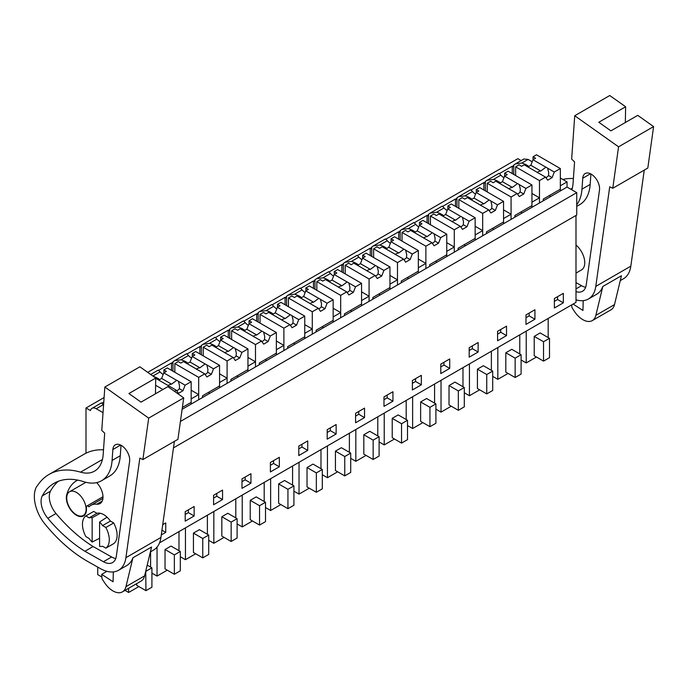 <?xml version="1.0" encoding="UTF-8"?>
<svg xmlns="http://www.w3.org/2000/svg" width="688" height="688" viewBox="0 0 688 688"><rect width="100%" height="100%" fill="white"/><g stroke="black" fill="none" stroke-linecap="round" stroke-linejoin="round"><path stroke-width="1.03" d="M173.471 447.862L576.742 215.034L576.742 192.657L180.419 421.469M159.547 542.832L575.994 302.393L575.994 215.464M147.714 372.363L517.858 158.661L521.16 160.571M515.493 163.839L523.886 158.997L528.1 159.41L532.194 161.775M560.342 178.029L567.05 181.899L560.342 185.769L560.342 190.937L567.05 187.067L567.05 181.899M567.05 187.067L576.742 192.657M563.326 293.355L554.382 298.523L554.382 307.992L563.326 302.823L563.326 293.355M279.337 466.782L279.337 457.314L270.393 462.482L270.393 471.951L279.337 466.782L273.566 463.454L273.566 460.65M298.79 446.082L298.79 455.551L307.734 450.391L307.734 440.922L298.79 446.082M222.542 499.574L222.542 490.105L213.598 495.274L213.598 504.743L222.542 499.574L216.763 496.246L216.763 493.442M241.995 478.874L241.995 488.342L250.939 483.182L250.939 473.714L241.995 478.874M469.182 357.175L478.134 352.015L478.134 342.547L469.182 347.707L469.182 357.175M449.728 358.938L440.784 364.107L440.784 373.575L449.728 368.407L449.728 358.938M525.985 324.383L534.929 319.223L534.929 309.755L525.985 314.915L525.985 324.383M497.587 340.784L506.531 335.615L506.531 326.146L497.587 331.315L497.587 340.784M364.537 408.13L355.593 413.29L355.593 422.759L364.537 417.599L364.537 408.13M327.196 439.159L336.14 433.99L336.14 424.522L327.196 429.69L327.196 439.159M421.331 375.338L412.387 380.498L412.387 389.967L421.331 384.807L421.331 375.338M383.99 406.367L392.934 401.199L392.934 391.73L383.99 396.899L383.99 406.367M185.201 521.134L194.145 515.974L194.145 506.506L185.201 511.666L185.201 521.134M161.293 534.937L165.739 532.366L165.739 522.897L162.729 524.643M104.103 397.544L85.991 408.001L85.991 453.194M188.005 363.212A19.109 11.034 0 0 0 181.03 359.798L174.494 360.71L172.972 361.828A8.437 4.868 60 0 0 172.232 363.376L171.484 362.946L158.618 370.368M216.402 346.821A19.109 11.034 0 0 0 209.427 343.398L202.891 344.318L201.369 345.428A8.437 4.868 60 0 0 200.629 346.976L199.881 346.546L187.016 353.976M244.799 330.421A19.109 11.034 0 0 0 237.824 327.006L231.297 327.918L229.775 329.036A8.437 4.868 60 0 0 229.027 330.584L228.278 330.154L215.421 337.576M273.205 314.029A19.109 11.034 0 0 0 266.23 310.606L259.694 311.526L258.172 312.636A8.437 4.868 60 0 0 257.424 314.184L256.676 313.754L243.819 321.184M301.602 297.629A19.109 11.034 0 0 0 294.627 294.215L288.091 295.126L286.569 296.244A8.437 4.868 60 0 0 285.821 297.792L285.081 297.362L272.216 304.784M329.999 281.237A19.109 11.034 0 0 0 323.025 277.814L316.489 278.735L314.966 279.844A8.437 4.868 60 0 0 314.218 281.392L313.479 280.962L300.613 288.392M358.396 264.837A19.109 11.034 0 0 0 351.422 261.423L344.886 262.334L343.364 263.452A8.437 4.868 60 0 0 342.624 265L341.876 264.57L329.01 271.992M386.794 248.445A19.109 11.034 0 0 0 379.819 245.023L373.292 245.943L371.761 247.052A8.437 4.868 60 0 0 371.021 248.6L370.273 248.17L357.416 255.601M415.199 232.045A19.109 11.034 0 0 0 408.216 228.631L401.689 229.543L400.167 230.661A8.437 4.868 60 0 0 399.418 232.209L398.67 231.779L385.813 239.2M443.597 215.654A19.109 11.034 0 0 0 436.622 212.231L430.086 213.151L428.564 214.26A8.437 4.868 60 0 0 427.816 215.808L427.076 215.378L414.21 222.809M471.994 199.253A19.109 11.034 0 0 0 465.019 195.839L458.483 196.751L456.961 197.869A8.437 4.868 60 0 0 456.213 199.417L455.473 198.987L442.608 206.409M500.391 182.862A19.109 11.034 0 0 0 493.416 179.439L486.88 180.359L485.358 181.469A8.437 4.868 60 0 0 484.619 183.017L483.87 182.587L471.005 190.017M528.788 166.462A19.109 11.034 0 0 0 521.814 163.047L515.286 163.959L513.755 165.077A8.437 4.868 60 0 0 513.016 166.625L512.268 166.195L499.402 173.617M85.991 408.001L90.463 410.581A8.437 4.868 60 0 1 92.02 408.337A8.437 4.868 60 0 1 96.234 408.749L103.269 404.69C101.893 403.039 101.222 402.549 101.265 403.22M103.785 402.024L101.824 403.159M515.622 175.526L515.622 166.84L519.053 164.853L521.581 166.324L524.204 164.81L537.13 172.275A6.321 3.655 0 0 0 537.913 172.817A6.321 3.655 0 0 0 538.859 173.273L545.524 177.117L539.478 180.609L539.478 202.986L531.944 207.329L531.944 202.169L535.711 199.993L539.478 197.826L539.478 202.986L560.342 190.937M503.547 209.874L511.072 214.217L511.072 219.386L531.944 207.329M487.224 191.926L487.224 183.232L490.656 181.254L493.184 182.716L495.807 181.202L508.733 188.667A6.321 3.655 0 0 0 509.507 189.217A6.321 3.655 0 0 0 510.462 189.664L517.127 193.509L511.072 197L511.072 219.386L182.122 409.3M563.326 302.823L557.547 299.495L557.547 296.691M554.382 301.318L557.547 299.495M548.181 318.458L548.181 337.541M526.225 331.134L526.225 362.937L536.459 357.029M543.537 361.114L534.223 355.739L534.223 336.372L543.537 341.747L543.537 361.114L549.497 357.674L549.497 338.307L543.537 341.747M549.497 338.307L540.183 332.932L534.223 336.372M521.1 359.979L526.225 362.937M512.268 166.195L512.268 173.591M513.755 165.077L513.755 174.451M493.416 179.439L500.855 175.148C499.479 173.496 498.809 173.006 498.852 173.677M487.095 180.239L498.929 173.402M549.162 195.667L550.658 196.527M500.855 175.148A19.109 11.034 0 0 0 503.96 177.736M539.478 197.826L531.944 193.474M101.368 402.936L92.02 408.337M103.028 412.671L96.234 408.749M92.14 542.067L92.14 517.72A15.815 9.125 60 0 0 89.156 517.849L85.862 515.94A18.972 10.956 60 0 0 85.862 536.597L89.156 538.498A15.815 9.125 60 0 0 92.14 542.067L99.588 538.257M100.319 513.274L92.14 517.72M76.411 514.787A13.7 7.912 60 0 1 67.458 502.713A13.7 7.912 60 0 1 69.557 491.731A13.7 7.912 60 0 1 76.411 492.41A13.7 7.912 60 0 1 85.364 504.485A13.7 7.912 60 0 1 83.265 515.467A13.7 7.912 60 0 1 76.411 514.787M165.739 532.366L161.955 530.181M150.595 551.776L150.595 567.084M128.639 588.283L128.639 592.48L138.873 586.572M147.198 565.123L151.919 567.849L151.919 587.217L145.951 590.657L136.637 585.282L136.637 583.673M97.73 567.11L97.73 574.626L101.893 577.034M125.01 590.381L128.639 592.48M99.588 522.029A15.815 9.125 60 0 1 102.572 525.589L105.866 527.49A18.972 10.956 60 0 1 105.866 548.147L102.572 546.246A15.815 9.125 60 0 1 99.588 546.367L99.588 522.029L107.061 517.17M102.572 525.589L110.398 521.074L113.692 522.975A18.972 10.956 60 0 1 113.692 543.632L105.866 548.147M89.156 517.849L96.982 513.325L93.688 511.425L85.862 515.94M145.951 590.657L145.744 571.169M151.919 567.849L145.951 571.289M105.866 527.49L113.692 522.975M520.764 212.067L522.252 212.927M485.358 190.851L485.358 181.469M483.87 182.587L483.87 189.991M475.563 194.136A19.109 11.034 0 0 1 472.45 191.539C471.074 189.888 470.411 189.398 470.454 190.077M470.549 189.785L458.698 196.63M511.072 214.217L503.547 218.56L503.547 223.729M519.775 334.85L519.775 353.942M497.828 347.526L497.828 379.329L508.054 373.421M515.14 377.514L505.818 372.131L505.818 352.763L515.14 358.147L515.14 377.514L521.1 374.066L521.1 354.707L515.14 358.147M521.1 354.707L511.786 349.323L505.818 352.763M492.703 376.37L497.828 379.329M534.929 319.223L529.149 315.887L529.149 313.092M525.985 317.718L529.149 315.887M492.367 228.459L493.855 229.319M458.827 208.318L458.827 199.632L462.25 197.645L464.787 199.116L467.41 197.602L480.327 205.067A6.321 3.655 0 0 0 481.11 205.609A6.321 3.655 0 0 0 482.064 206.065L488.721 209.909L482.675 213.4L482.675 235.778L482.675 230.618L475.15 226.266M456.961 207.243L456.961 197.869M455.473 198.987L455.473 206.383M447.166 210.528A19.109 11.034 0 0 1 444.052 207.939C442.676 206.288 442.014 205.798 442.057 206.469M430.301 213.031L442.135 206.194M482.675 230.618L475.15 234.961L475.15 240.121M491.378 351.25L491.378 370.333M469.431 363.926L469.431 395.729L479.656 389.821M486.743 393.906L477.42 388.531L477.42 369.164L486.743 374.539L486.743 393.906L492.703 390.466L492.703 371.099L486.743 374.539M492.703 371.099L483.389 365.724L477.42 369.164M464.305 392.771L469.431 395.729M506.531 335.615L500.752 332.287L500.752 329.483M497.587 334.11L500.752 332.287M463.97 244.859L465.458 245.719M430.43 224.718L430.43 216.023L433.853 214.045L436.39 215.507L439.004 213.994L451.93 221.459A6.321 3.655 0 0 0 452.713 222.009A6.321 3.655 0 0 0 453.659 222.456L460.324 226.3L454.278 229.792L454.278 252.178L454.278 247.009L446.753 242.666M428.564 223.643L428.564 214.26M427.076 215.378L427.076 222.783M418.76 226.928A19.109 11.034 0 0 1 415.655 224.331C414.279 222.68 413.608 222.19 413.651 222.869M401.904 229.422L413.729 222.594M454.278 247.009L446.753 251.352L446.753 256.521M462.981 367.641L462.981 386.733M441.025 380.318L441.025 412.121L451.259 406.212M458.337 410.306L449.023 404.922L449.023 385.555L458.337 390.939L458.337 410.306L464.305 406.857L464.305 387.499L458.337 390.939M464.305 387.499L454.983 382.115L449.023 385.555M435.908 409.162L441.025 412.121M478.134 352.015L472.355 348.678L472.355 345.883M469.182 350.51L472.355 348.678M435.573 261.251L437.061 262.111M402.024 241.11L402.024 232.424L405.456 230.437L407.993 231.908L410.607 230.394L423.533 237.859A6.321 3.655 0 0 0 424.315 238.401A6.321 3.655 0 0 0 425.261 238.856L431.926 242.701L425.881 246.192L425.881 268.569L425.881 263.409L418.347 259.058M400.167 240.035L400.167 230.661M398.67 231.779L398.67 239.175M390.363 243.32A19.109 11.034 0 0 1 387.258 240.731C385.882 239.08 385.211 238.59 385.254 239.261M373.498 245.822L385.332 238.985M425.881 263.409L418.347 267.752L418.347 272.912M434.584 384.042L434.584 403.125M412.628 396.718L412.628 428.521L422.862 422.613M429.94 426.698L420.626 421.323L420.626 401.955L429.94 407.33L429.94 426.698L435.908 423.258L435.908 403.89L429.94 407.33M435.908 403.89L426.586 398.515L420.626 401.955M407.502 425.562L412.628 428.521M449.728 368.407L443.958 365.079L443.958 362.275M440.784 366.902L443.958 365.079M407.167 277.651L408.663 278.511M373.627 257.51L373.627 248.815L377.058 246.837L379.595 248.299L382.21 246.786L395.136 254.25A6.321 3.655 0 0 0 395.918 254.801A6.321 3.655 0 0 0 396.864 255.248L403.529 259.092L397.483 262.584L397.483 284.97L397.483 279.801L389.95 275.458M371.761 256.435L371.761 247.052M370.273 248.17L370.273 255.575M361.965 259.72A19.109 11.034 0 0 1 358.861 257.123C357.485 255.472 356.814 254.981 356.857 255.661M356.952 255.368L345.101 262.214M397.483 279.801L389.95 284.144L389.95 289.313M406.187 400.433L406.187 419.525M384.231 413.11L384.231 444.912L394.465 439.004M401.543 443.098L392.229 437.714L392.229 418.347L401.543 423.731L401.543 443.098L407.502 439.649L407.502 420.291L401.543 423.731M407.502 420.291L398.189 414.907L392.229 418.347M379.105 441.954L384.231 444.912M421.331 384.807L415.552 381.47L415.552 378.675M412.387 383.302L415.552 381.47M378.77 294.043L380.266 294.903M345.23 273.901L345.23 265.215L348.661 263.229L351.19 264.699L353.813 263.186L366.738 270.651A6.321 3.655 0 0 0 367.512 271.192A6.321 3.655 0 0 0 368.467 271.648L375.132 275.492L369.078 278.984L369.078 301.361L369.078 296.201L361.553 291.85M343.364 272.826L343.364 263.452M341.876 264.57L341.876 271.966M333.568 276.112A19.109 11.034 0 0 1 330.455 273.523C329.079 271.872 328.417 271.382 328.46 272.052M316.704 278.614L328.537 271.777M369.078 296.201L361.553 300.544L361.553 305.704M377.781 416.833L377.781 435.917M355.834 429.51L355.834 461.313L366.059 455.404M373.145 459.489L363.823 454.114L363.823 434.747L373.145 440.122L373.145 459.489L379.105 456.049L379.105 436.682L373.145 440.122M379.105 436.682L369.791 431.307L363.823 434.747M350.708 458.354L355.834 461.313M392.934 401.199L387.155 397.87L387.155 395.067M383.99 399.694L387.155 397.87M350.373 310.443L351.86 311.303M316.833 290.302L316.833 281.607L320.255 279.629L322.792 281.091L325.415 279.577L338.341 287.042A6.321 3.655 0 0 0 339.115 287.593A6.321 3.655 0 0 0 340.07 288.04L346.726 291.884L340.68 295.376L340.68 317.761L340.68 312.593L333.155 308.25M314.966 289.227L314.966 279.844M313.479 280.962L313.479 288.367M305.171 292.512A19.109 11.034 0 0 1 302.058 289.915C300.682 288.263 300.02 287.773 300.063 288.453M288.306 295.006L300.14 288.177M340.68 312.593L333.155 316.936L333.155 322.104M349.384 433.225L349.384 452.317M327.436 445.901L327.436 477.704L337.662 471.796M344.748 475.89L335.426 470.506L335.426 451.139L344.748 456.522L344.748 475.89L350.708 472.441L350.708 453.082L344.748 456.522M350.708 453.082L341.394 447.699L335.426 451.139M322.311 474.746L327.436 477.704M364.537 417.599L358.758 414.262L358.758 411.467M355.593 416.094L358.758 414.262M321.975 326.834L323.463 327.694M288.435 306.693L288.435 298.007L291.858 296.021L294.395 297.491L297.01 295.978L309.935 303.442A6.321 3.655 0 0 0 310.718 303.984A6.321 3.655 0 0 0 311.664 304.44L318.329 308.284L312.283 311.776L312.283 334.153L312.283 328.993L304.758 324.641M286.569 305.618L286.569 296.244M285.081 297.362L285.081 304.758M276.774 308.903A19.109 11.034 0 0 1 273.661 306.315C272.285 304.664 271.622 304.173 271.657 304.844M271.76 304.56L259.909 311.406M312.283 328.993L304.758 333.336L304.758 338.496M320.986 449.625L320.986 468.709M299.031 462.302L299.031 494.104L309.265 488.196M316.342 492.281L307.029 486.906L307.029 467.539L316.342 472.914L316.342 492.281L322.311 488.841L322.311 469.474L316.342 472.914M322.311 469.474L312.988 464.099L307.029 467.539M293.914 491.146L299.031 494.104M336.14 433.99L330.36 430.662L330.36 427.859M327.196 432.485L330.36 430.662M293.578 343.235L295.066 344.095M260.03 323.093L260.03 314.399L263.461 312.421L265.998 313.883L268.612 312.369L281.538 319.834A6.321 3.655 0 0 0 282.321 320.384A6.321 3.655 0 0 0 283.267 320.832L289.932 324.676L283.886 328.167L283.886 350.553L283.886 345.385L276.361 341.042M258.172 322.018L258.172 312.636M256.676 313.754L256.676 321.158M248.368 325.304A19.109 11.034 0 0 1 245.263 322.706C243.887 321.055 243.217 320.565 243.26 321.244M231.512 327.798L243.337 320.969M283.886 345.385L276.361 349.728L276.361 354.896M292.589 466.017L292.589 485.109M270.633 478.693L270.633 510.496L280.867 504.588M287.945 508.681L278.631 503.298L278.631 483.931L287.945 489.314L287.945 508.681L293.914 505.233L293.914 485.874L287.945 489.314M293.914 485.874L284.591 480.491L278.631 483.931M265.508 507.538L270.633 510.496M307.734 450.391L301.963 447.054L301.963 444.259M298.79 448.886L301.963 447.054M265.172 359.626L266.669 360.486M231.632 339.485L231.632 330.799L235.064 328.812L237.601 330.283L240.215 328.769L253.141 336.226A6.321 3.655 0 0 0 253.924 336.776A6.321 3.655 0 0 0 254.87 337.232L261.535 341.076L255.489 344.568L255.489 366.945L255.489 361.785L247.955 357.433M229.775 338.41L229.775 329.036M228.278 330.154L228.278 337.55M219.971 341.695A19.109 11.034 0 0 1 216.866 339.107C215.49 337.455 214.819 336.965 214.862 337.636M203.106 344.198L214.94 337.361M255.489 361.785L247.955 366.128L247.955 371.288M264.192 482.417L264.192 501.5M242.236 495.093L242.236 526.896L252.47 520.988M259.548 525.073L250.234 519.698L250.234 500.331L259.548 505.706L259.548 525.073L265.508 521.633L265.508 502.266L259.548 505.706M265.508 502.266L256.194 496.891L250.234 500.331M237.111 523.938L242.236 526.896M270.393 465.277L273.566 463.454M236.775 376.026L238.272 376.886M203.235 355.885L203.235 347.191L206.667 345.213L209.195 346.675L211.818 345.161L224.744 352.626A6.321 3.655 0 0 0 225.526 353.176A6.321 3.655 0 0 0 226.472 353.623L233.137 357.468L227.092 360.959L227.092 383.345L227.092 378.176L219.558 373.833M201.369 354.81L201.369 345.428M199.881 346.546L199.881 353.95M191.574 358.095A19.109 11.034 0 0 1 188.469 355.498C187.093 353.847 186.422 353.357 186.465 354.036M174.709 360.589L186.543 353.761M227.092 378.176L219.558 382.519L219.558 387.688M235.795 498.809L235.795 517.901M213.839 511.485L213.839 543.288L224.073 537.38M231.151 541.473L221.837 536.09L221.837 516.722L231.151 522.106L231.151 541.473L237.111 538.025L237.111 518.666L231.151 522.106M237.111 518.666L227.797 513.282L221.837 516.722M208.713 540.329L213.839 543.288M250.939 483.182L245.16 479.846L245.16 477.051M241.995 481.677L245.16 479.846M208.378 392.418L209.866 393.278M174.838 372.277L174.838 363.591L178.269 361.604L180.798 363.075L183.421 361.561L196.347 369.017A6.321 3.655 0 0 0 197.121 369.568A6.321 3.655 0 0 0 198.075 370.024L204.74 373.868L198.686 377.359L198.686 399.737L198.686 394.577L191.161 390.225M172.972 371.202L172.972 361.828M171.484 362.946L171.484 370.342M163.176 374.487A19.109 11.034 0 0 1 160.063 371.898C158.687 370.247 158.025 369.757 158.068 370.428M158.163 370.144L150.681 374.461M198.686 394.577L191.161 398.92L191.161 404.08M159.607 379.613A19.109 11.034 0 0 0 153.493 376.456M207.389 515.209L207.389 534.292M185.442 527.885L185.442 559.688L195.667 553.78M202.754 557.865L193.431 552.49L193.431 533.123L202.754 538.498L202.754 557.865L208.713 554.425L208.713 535.058L202.754 538.498M208.713 535.058L199.4 529.683L193.431 533.123M180.316 556.73L185.442 559.688M213.598 498.069L216.763 496.246M178.992 531.6L178.992 550.692M157.036 547.115L157.036 576.08L167.27 570.171M174.356 574.265L165.034 568.881L165.034 549.514L174.356 554.898L174.356 574.265L180.316 570.816L180.316 551.458L174.356 554.898M180.316 551.458L171.002 546.074L165.034 549.514M151.919 573.121L157.036 576.08M194.145 515.974L188.366 512.637L188.366 509.842M185.201 514.469L188.366 512.637M644.26 170.099L630.827 266.161A36.894 21.302 60 0 1 623.474 278.76L620.266 280.609M612.776 188.271L618.564 146.819L653.6 126.592L647.812 168.053L612.776 188.271L609.723 186.801L595.791 286.389A36.894 21.302 60 0 1 588.438 298.988A36.894 21.302 60 0 1 575.994 299.822M592.316 320.591A18.972 10.956 60 0 0 595.86 315.353L602.808 286.492L621.445 275.733L614.496 304.595A18.972 10.956 60 0 1 610.944 309.832L592.316 320.591A18.972 10.956 60 0 1 574.248 311.122L571.917 307.527L571.711 304.87M602.808 286.492A36.894 21.302 60 0 1 596.642 294.258L588.438 298.988M585.66 287.266A18.688 10.784 60 0 1 581.515 285.701L575.994 282.587M590.915 173.987L590.175 184.427L581.971 189.166L582.753 178.235A11.92 6.88 60 0 1 585.196 173.522A11.92 6.88 60 0 1 594.948 177.349A11.92 6.88 60 0 1 599.489 190.103L586.228 284.884A18.688 10.784 60 0 1 582.504 291.273A18.688 10.784 60 0 1 575.994 291.626M590.175 184.427A51.29 29.618 60 0 1 579.657 204.689L576.742 206.374M581.971 189.166A51.29 29.618 60 0 1 576.742 204.732M575.994 245.04A15.815 9.133 60 0 1 584.31 258.826A15.815 9.133 60 0 1 581.48 269.937A15.815 9.133 60 0 1 581.455 269.954M653.6 126.592L637.742 115.352L610.91 130.849L598.792 122.258L625.624 106.76L625.34 122.516M571.857 189.836A42.166 24.347 60 0 0 573.061 183.206L574.566 161.886L571.651 159.117L574.738 115.747L609.766 95.52L625.624 106.76M618.564 146.819L574.738 115.747M562.801 179.448A94.867 54.773 60 0 1 573.388 178.536M576.802 300.045L575.994 300.51M583.209 300.639L582.96 310.477L573.104 304.062M174.382 441.378L160.94 537.448A36.894 21.302 60 0 1 153.587 550.047L150.38 551.896M142.889 459.558L148.685 418.106L183.713 397.879L177.925 439.331L142.889 459.558L139.836 458.088L125.913 557.676A36.894 21.302 60 0 1 118.551 570.275A36.894 21.302 60 0 1 100.405 568.615L87.978 561.606A121.226 69.987 60 0 1 44.875 523.955A28.457 16.435 60 0 1 37.909 512.379A31.055 17.931 60 0 1 36.361 487.027L38.898 483.587A94.867 54.773 60 0 1 49.029 474.445A94.867 54.773 60 0 1 80.53 472.157L102.409 459.524M122.43 591.869A18.972 10.956 60 0 0 125.973 586.64L132.922 557.779L151.558 547.02L144.609 575.882A18.972 10.956 60 0 1 141.066 581.111L122.43 591.869A18.972 10.956 60 0 1 104.37 582.401L102.03 578.814L101.686 574.351L106.915 571.332M132.922 557.779A36.894 21.302 60 0 1 126.755 565.545L118.551 570.275M115.773 558.544A18.688 10.784 60 0 1 111.628 556.979L93.112 546.539L84.916 551.269A121.226 69.987 60 0 1 47.799 518.262A17.965 10.372 60 0 1 42.286 495.885A84.684 48.891 60 0 1 54.12 483.268A84.684 48.891 60 0 1 83.678 481.669A51.29 29.618 60 0 0 101.575 480.706L109.779 475.976A51.29 29.618 60 0 0 120.288 455.714L121.028 445.265M120.288 455.714L112.092 460.444L112.866 449.522A11.92 6.88 60 0 1 115.309 444.809A11.92 6.88 60 0 1 125.061 448.636A11.92 6.88 60 0 1 129.602 461.381L116.341 556.171A18.688 10.784 60 0 1 112.617 562.552A18.688 10.784 60 0 1 103.432 561.718L84.916 551.269M112.092 460.444A51.29 29.618 60 0 1 101.575 480.706M93.112 546.539A121.226 69.987 60 0 1 55.995 513.523A17.965 10.372 60 0 1 50.482 491.155A84.684 48.891 60 0 1 58.42 481.247M96.982 513.325A15.815 9.133 60 0 1 103.69 514.615A15.815 9.133 60 0 1 110.398 521.074M77.718 480.112A54.094 31.227 60 0 0 76.643 480.68A54.094 31.227 60 0 0 66.667 495.059A14.233 8.213 60 0 0 71.414 510.797A14.233 8.213 60 0 0 83.523 515.923A14.233 8.213 60 0 0 86.413 508.062A2.632 1.522 60 0 1 86.843 506.041A2.632 1.522 60 0 1 88.95 506.841A25.628 14.801 60 0 1 90.876 505.336A25.628 14.801 60 0 1 96.767 504.192L102.228 501.045M96.681 482.615A14.233 8.213 60 0 1 100.044 503.556A14.233 8.213 60 0 1 96.767 504.192M183.713 397.879L167.863 386.639L141.023 402.136L128.905 393.536L155.737 378.047L155.454 393.803M80.53 472.157A42.166 24.347 60 0 0 94.531 471.142A42.166 24.347 60 0 0 103.174 454.493L104.688 433.165L101.764 430.404L104.851 387.034L139.888 366.807L155.737 378.047M148.685 418.106L104.851 387.034M49.029 474.445L84.065 454.218A94.867 54.773 60 0 1 103.501 449.823M113.322 571.926L113.081 581.764L101.686 574.351M545.902 167.201A6.321 3.655 0 0 1 546.857 167.657A6.321 3.655 0 0 1 547.631 168.199L554.296 172.052L560.342 168.56L536.494 154.791L533.062 156.769L535.599 158.231L532.976 159.745L545.902 167.201L540.742 171.011A6.321 3.655 0 0 0 537.268 172.387M532.976 159.745L530.826 165.292L540.742 171.011M547.631 168.199L548.706 172.688L548.491 175.483L552.146 177.599L547.674 180.179L545.524 177.117M545.859 177.59A6.321 3.655 0 0 0 548.491 175.483M554.296 172.052L552.146 177.599M560.342 168.56L560.342 189.217L543.279 199.073L543.279 200.793M533.062 156.769L533.062 159.693M530.826 165.292L527.928 166.96M515.622 166.84L539.478 180.609M517.505 183.601A6.321 3.655 0 0 1 518.451 184.049A6.321 3.655 0 0 1 519.234 184.599L525.899 188.443L531.944 184.952L508.097 171.183L504.665 173.161L507.202 174.623L504.579 176.137L517.505 183.601L512.345 187.411A6.321 3.655 0 0 0 508.871 188.787M504.579 176.137L502.429 181.684L512.345 187.411M519.234 184.599L520.309 189.088L520.094 191.883L523.749 193.99L519.277 196.57L517.127 193.509M517.453 193.99A6.321 3.655 0 0 0 520.094 191.883M525.899 188.443L523.749 193.99M531.944 184.952L531.944 205.609L514.873 215.464L514.873 217.184M504.665 173.161L504.665 176.094M502.429 181.684L499.531 183.361M487.224 183.232L511.072 197M489.108 199.993A6.321 3.655 0 0 1 490.054 200.449A6.321 3.655 0 0 1 490.836 200.991L497.501 204.843L503.547 201.352L479.699 187.583L476.268 189.561L478.805 191.023L476.182 192.537L489.108 199.993L483.948 203.803A6.321 3.655 0 0 0 480.473 205.179M476.182 192.537L474.032 198.084L483.948 203.803M490.836 200.991L491.911 205.48L491.696 208.275L495.351 210.39L490.879 212.97L488.721 209.909M489.056 210.382A6.321 3.655 0 0 0 491.696 208.275M497.501 204.843L495.351 210.39M503.547 201.352L503.547 222.009L486.476 231.865L486.476 233.585M476.268 189.561L476.268 192.485M474.032 198.084L471.134 199.752M458.827 199.632L482.675 213.4M460.711 216.393A6.321 3.655 0 0 1 461.657 216.84A6.321 3.655 0 0 1 462.439 217.391L469.104 221.235L475.15 217.743L451.294 203.975L447.871 205.953L450.399 207.415L447.785 208.928L460.711 216.393L455.551 220.203A6.321 3.655 0 0 0 452.076 221.579M447.785 208.928L445.635 214.475L455.551 220.203M462.439 217.391L463.506 221.88L463.291 224.675L466.946 226.782L462.474 229.362L460.324 226.3M460.659 226.782A6.321 3.655 0 0 0 463.291 224.675M469.104 221.235L466.946 226.782M475.15 217.743L475.15 238.401L458.079 248.256L458.079 249.976M447.871 205.953L447.871 208.885M445.635 214.475L442.737 216.152M430.43 216.023L454.278 229.792M432.313 232.785A6.321 3.655 0 0 1 433.259 233.241A6.321 3.655 0 0 1 434.042 233.782L440.698 237.635L446.753 234.144L422.896 220.375L419.465 222.353L422.002 223.815L419.388 225.329L432.313 232.785L427.153 236.595A6.321 3.655 0 0 0 423.679 237.971M419.388 225.329L417.229 230.876L427.153 236.595M434.042 233.782L435.108 238.272L434.893 241.067L438.548 243.182L434.076 245.762L431.926 242.701M432.262 243.174A6.321 3.655 0 0 0 434.893 241.067M440.698 237.635L438.548 243.182M446.753 234.144L446.753 254.801L429.682 264.656L429.682 266.376M419.465 222.353L419.465 225.277M417.229 230.876L414.339 232.544M402.024 232.424L425.881 246.192M403.908 249.185A6.321 3.655 0 0 1 404.862 249.632A6.321 3.655 0 0 1 405.636 250.183L412.301 254.027L418.347 250.535L394.499 236.767L391.068 238.745L393.605 240.207L390.982 241.72L403.908 249.185L398.748 252.995A6.321 3.655 0 0 0 395.273 254.371M390.982 241.72L388.832 247.267L398.748 252.995M405.636 250.183L406.711 254.663L406.496 257.467L410.151 259.574L405.679 262.154L403.529 259.092M403.865 259.574A6.321 3.655 0 0 0 406.496 257.467M412.301 254.027L410.151 259.574M418.347 250.535L418.347 271.192L401.285 281.048L401.285 282.768M391.068 238.745L391.068 241.677M388.832 247.267L385.934 248.944M373.627 248.815L397.483 262.584M375.51 265.577A6.321 3.655 0 0 1 376.465 266.032A6.321 3.655 0 0 1 377.239 266.574L383.904 270.427L389.95 266.935L366.102 253.167L362.671 255.145L365.208 256.607L362.585 258.12L375.51 265.577L370.35 269.386A6.321 3.655 0 0 0 366.876 270.762M362.585 258.12L360.435 263.667L370.35 269.386M377.239 266.574L378.314 271.063L378.099 273.858L381.754 275.974L377.282 278.554L375.132 275.492M375.459 275.965A6.321 3.655 0 0 0 378.099 273.858M383.904 270.427L381.754 275.974M389.95 266.935L389.95 287.593L372.879 297.448L372.879 299.168M362.671 255.145L362.671 258.069M360.435 263.667L357.536 265.336M345.23 265.215L369.078 278.984M347.113 281.977A6.321 3.655 0 0 1 348.059 282.424A6.321 3.655 0 0 1 348.842 282.974L355.507 286.819L361.553 283.327L337.705 269.558L334.273 271.536L336.81 272.998L334.187 274.512L347.113 281.977L341.953 285.787A6.321 3.655 0 0 0 338.479 287.163M334.187 274.512L332.037 280.059L341.953 285.787M348.842 282.974L349.917 287.455L349.702 290.259L353.357 292.366L348.885 294.946L346.726 291.884M347.062 292.366A6.321 3.655 0 0 0 349.702 290.259M355.507 286.819L353.357 292.366M361.553 283.327L361.553 303.984L344.482 313.84L344.482 315.56M334.273 271.536L334.273 274.469M332.037 280.059L329.139 281.736M316.833 281.607L340.68 295.376M318.716 298.368A6.321 3.655 0 0 1 319.662 298.824A6.321 3.655 0 0 1 320.445 299.366L327.11 303.219L333.155 299.727L309.299 285.959L305.876 287.937L308.405 289.399L305.79 290.912L318.716 298.368L313.556 302.178A6.321 3.655 0 0 0 310.082 303.554M305.79 290.912L303.64 296.459L313.556 302.178M320.445 299.366L321.52 303.855L321.296 306.65L324.96 308.766L320.479 311.346L318.329 308.284M318.664 308.757A6.321 3.655 0 0 0 321.296 306.65M327.11 303.219L324.96 308.766M333.155 299.727L333.155 320.384L316.084 330.24L316.084 331.96M305.876 287.937L305.876 290.861M303.64 296.459L300.742 298.128M288.435 298.007L312.283 311.776M290.319 314.769A6.321 3.655 0 0 1 291.265 315.216A6.321 3.655 0 0 1 292.047 315.766L298.712 319.61L304.758 316.119L280.902 302.35L277.479 304.328L280.007 305.79L277.393 307.304L290.319 314.769L285.159 318.578A6.321 3.655 0 0 0 281.684 319.954M277.393 307.304L275.243 312.851L285.159 318.578M292.047 315.766L293.114 320.247L292.899 323.05L296.554 325.157L292.082 327.737L289.932 324.676M290.267 325.157A6.321 3.655 0 0 0 292.899 323.05M298.712 319.61L296.554 325.157M304.758 316.119L304.758 336.776L287.687 346.632L287.687 348.352M277.479 304.328L277.479 307.261M275.243 312.851L272.345 314.528M260.03 314.399L283.886 328.167M261.913 331.16A6.321 3.655 0 0 1 262.868 331.616A6.321 3.655 0 0 1 263.65 332.158L270.307 336.011L276.361 332.519L252.505 318.75L249.073 320.728L251.61 322.19L248.996 323.704L261.913 331.16L256.753 334.97A6.321 3.655 0 0 0 253.287 336.346M248.996 323.704L246.837 329.251L256.753 334.97M263.65 332.158L264.717 336.647L264.502 339.442L268.157 341.558L263.685 344.138L261.535 341.076M261.87 341.549A6.321 3.655 0 0 0 264.502 339.442M270.307 336.011L268.157 341.558M276.361 332.519L276.361 353.176L259.29 363.032L259.29 364.752M249.073 320.728L249.073 323.652M246.837 329.251L243.939 330.919M231.632 330.799L255.489 344.568M233.516 347.56A6.321 3.655 0 0 1 234.47 348.008A6.321 3.655 0 0 1 235.244 348.558L241.909 352.402L247.955 348.911L224.107 335.142L220.676 337.12L223.213 338.582L220.59 340.096L233.516 347.56L228.356 351.37A6.321 3.655 0 0 0 224.881 352.746M220.59 340.096L218.44 345.643L228.356 351.37M235.244 348.558L236.319 353.039L236.104 355.842L239.759 357.949L235.287 360.529L233.137 357.468M233.473 357.949A6.321 3.655 0 0 0 236.104 355.842M241.909 352.402L239.759 357.949M247.955 348.911L247.955 369.568L230.893 379.423L230.893 381.143M220.676 337.12L220.676 340.053M218.44 345.643L215.542 347.32M203.235 347.191L227.092 360.959M205.119 363.952A6.321 3.655 0 0 1 206.065 364.408A6.321 3.655 0 0 1 206.847 364.95L213.512 368.802L219.558 365.311L195.71 351.542L192.279 353.52L194.816 354.982L192.193 356.496L205.119 363.952L199.959 367.762A6.321 3.655 0 0 0 196.484 369.138M192.193 356.496L190.043 362.043L199.959 367.762M206.847 364.95L207.922 369.439L207.707 372.234L211.362 374.349L206.89 376.929L204.74 373.868M205.067 374.341A6.321 3.655 0 0 0 207.707 372.234M213.512 368.802L211.362 374.349M219.558 365.311L219.558 385.968L202.487 395.824L202.487 397.544M192.279 353.52L192.279 356.444M190.043 362.043L187.145 363.711M174.838 363.591L198.686 377.359M176.721 380.352A6.321 3.655 0 0 1 177.667 380.799A6.321 3.655 0 0 1 178.45 381.35L185.115 385.194L191.161 381.702L167.304 367.934L163.882 369.912L166.41 371.374L163.796 372.887L176.721 380.352L171.561 384.162A6.321 3.655 0 0 0 168.087 385.538M163.796 372.887L161.646 378.434L171.561 384.162M155.737 378.366L167.941 385.418A6.321 3.655 0 0 0 168.723 385.968A6.321 3.655 0 0 0 169.678 386.415L176.334 390.259L178.493 393.321L182.965 390.741L179.31 388.634L179.525 385.83L178.45 381.35M176.67 390.741A6.321 3.655 0 0 0 179.31 388.634M185.115 385.194L182.965 390.741M191.161 381.702L191.161 402.36L182.38 407.434M176.334 390.259L174.485 391.334M163.882 369.912L163.882 372.844M161.646 378.434L158.747 380.111M155.608 385.28L162.91 389.494M521.814 163.047L528.1 159.41M472.45 191.539L465.019 195.839M444.052 207.939L436.622 212.231M415.655 224.331L408.216 228.631M387.258 240.731L379.819 245.023M358.861 257.123L351.422 261.423M330.455 273.523L323.025 277.814M302.058 289.915L294.627 294.215M273.661 306.315L266.23 310.606M245.263 322.706L237.824 327.006M216.866 339.107L209.427 343.398M188.469 355.498L181.03 359.798M160.063 371.898L152.899 376.035M595.791 286.389L630.827 266.161M581.515 285.701L575.994 288.883M582.753 178.235L590.493 173.763M570.696 189.166L572.296 188.237M595.86 315.353L614.496 304.595M125.913 557.676L160.94 537.448M111.628 556.979L103.432 561.718M112.866 449.522L120.606 445.05M47.799 518.262L55.995 513.523M42.286 495.885L50.482 491.155M66.667 495.059L67.226 494.741M125.973 586.64L144.609 575.882M575.994 273.102L581.506 269.92M69.557 491.731L85.888 482.305M83.265 515.467L85.183 514.357M90.876 505.336L102.916 498.379M86.843 506.041L102.985 496.719"/></g></svg>

